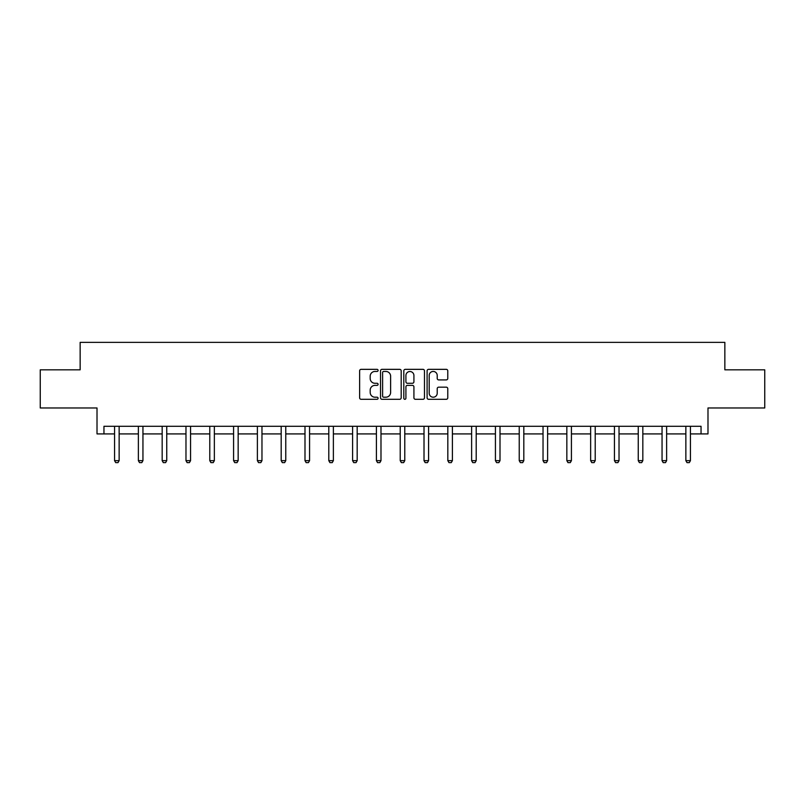 <?xml version="1.0" encoding="UTF-8"?>
<svg xmlns="http://www.w3.org/2000/svg" width="805" height="805" viewBox="0 0 805 805"><rect width="100%" height="100%" fill="white"/><g stroke="black" fill="none" stroke-linecap="round" stroke-linejoin="round"><path stroke-width="1.21" d="M378.088 370.401A1.047 1.047 0 0 0 377.042 369.344L361.123 369.344A1.499 1.499 0 0 0 359.624 370.843L359.624 397.811A1.499 1.499 0 0 0 361.123 399.3L377.042 399.3A1.047 1.047 0 0 0 378.088 398.254A1.047 1.047 0 0 0 377.042 397.207L374.979 397.207A4.79 4.79 0 0 1 370.189 392.417L370.189 390.163A4.79 4.79 0 0 1 374.979 385.374L377.042 385.374A1.047 1.047 0 0 0 378.088 384.327A1.047 1.047 0 0 0 377.042 383.281L374.979 383.281A4.79 4.79 0 0 1 370.189 378.481L370.189 376.237A4.79 4.79 0 0 1 374.979 371.447L377.042 371.447A1.047 1.047 0 0 0 378.088 370.401M103.956 433.915L103.956 426.288L701.044 426.288L701.044 433.915L707.987 433.915L707.987 407.974L764.75 407.974L764.75 369.827L724.852 369.827L724.852 342.367L80.148 342.367L80.148 369.827L40.25 369.827L40.25 407.974L97.013 407.974L97.013 433.915L114.562 433.915M446.272 379.91A1.499 1.499 0 0 0 447.771 378.41L447.771 370.843A1.499 1.499 0 0 0 446.272 369.344L428.602 369.344A1.499 1.499 0 0 0 427.103 370.843L427.103 397.811A1.499 1.499 0 0 0 428.602 399.3L446.272 399.3A1.499 1.499 0 0 0 447.771 397.811L447.771 388.674A1.499 1.499 0 0 0 446.272 387.175L438.705 387.175A1.499 1.499 0 0 0 437.216 388.674L437.216 393.202A4.005 4.005 0 0 1 433.201 397.207A4.005 4.005 0 0 1 429.196 393.202L429.196 375.452A4.005 4.005 0 0 1 433.201 371.447A4.005 4.005 0 0 1 437.216 375.452L437.216 378.41A1.499 1.499 0 0 0 438.705 379.91L446.272 379.91M401.192 370.843A1.499 1.499 0 0 0 399.693 369.344L382.023 369.344A1.499 1.499 0 0 0 380.524 370.843L380.524 397.811A1.499 1.499 0 0 0 382.023 399.3L399.693 399.3A1.499 1.499 0 0 0 401.192 397.811L401.192 370.843M405.307 369.344L422.977 369.344A1.499 1.499 0 0 1 424.476 370.843L424.476 397.811A1.499 1.499 0 0 1 422.977 399.3L415.42 399.3A1.499 1.499 0 0 1 413.921 397.811L413.921 386.873A1.499 1.499 0 0 0 412.422 385.374L407.4 385.374A1.499 1.499 0 0 0 405.911 386.873L405.911 398.254A1.047 1.047 0 0 1 404.855 399.3A1.047 1.047 0 0 1 403.808 398.254L403.808 370.843A1.499 1.499 0 0 1 405.307 369.344M119.14 433.915L138.369 433.915M142.948 433.915L162.167 433.915M166.746 433.915L185.975 433.915M190.554 433.915L209.783 433.915M214.351 433.915L233.581 433.915M238.159 433.915L257.389 433.915M261.967 433.915L281.187 433.915M285.765 433.915L304.994 433.915M309.573 433.915L328.802 433.915M333.381 433.915L352.6 433.915M357.178 433.915L376.408 433.915M380.986 433.915L400.216 433.915M404.784 433.915L424.014 433.915M428.592 433.915L447.822 433.915M452.4 433.915L471.619 433.915M476.198 433.915L495.427 433.915M500.006 433.915L519.235 433.915M523.813 433.915L543.033 433.915M547.611 433.915L566.841 433.915M571.419 433.915L590.649 433.915M595.217 433.915L614.446 433.915M619.025 433.915L638.254 433.915M642.833 433.915L662.052 433.915M666.631 433.915L685.86 433.915M690.438 433.915L701.044 433.915M383.663 371.447A1.047 1.047 0 0 0 382.617 372.494L382.617 396.161A1.047 1.047 0 0 0 383.663 397.207L385.837 397.207A4.79 4.79 0 0 0 390.626 392.417L390.626 376.237A4.79 4.79 0 0 0 385.837 371.447L383.663 371.447M413.921 375.522A4.005 4.005 0 0 0 409.916 371.518A4.005 4.005 0 0 0 405.911 375.522L405.911 381.781A1.499 1.499 0 0 0 407.4 383.281L412.422 383.281A1.499 1.499 0 0 0 413.921 381.781L413.921 375.522M119.321 426.288L119.21 426.62A1.53 1.53 0 0 0 119.14 427.083L119.14 460.651L117.993 462.634L115.709 462.634L114.562 460.651L114.562 427.083A1.53 1.53 0 0 0 114.491 426.62L114.38 426.288M114.562 460.651L119.14 460.651M143.119 426.288L143.018 426.62A1.53 1.53 0 0 0 142.948 427.083L142.948 460.651L141.801 462.634L139.506 462.634L138.369 460.651L138.369 427.083A1.53 1.53 0 0 0 138.299 426.62L138.188 426.288M138.369 460.651L142.948 460.651M166.927 426.288L166.816 426.62A1.53 1.53 0 0 0 166.746 427.083L166.746 460.651L165.599 462.634L163.314 462.634L162.167 460.651L162.167 427.083A1.53 1.53 0 0 0 162.097 426.62L161.996 426.288M162.167 460.651L166.746 460.651M190.725 426.288L190.624 426.62A1.53 1.53 0 0 0 190.554 427.083L190.554 460.651L189.406 462.634L187.122 462.634L185.975 460.651L185.975 427.083A1.53 1.53 0 0 0 185.905 426.62L185.794 426.288M185.975 460.651L190.554 460.651M214.532 426.288L214.432 426.62A1.53 1.53 0 0 0 214.351 427.083L214.351 460.651L213.214 462.634L210.92 462.634L209.783 460.651L209.783 427.083A1.53 1.53 0 0 0 209.703 426.62L209.602 426.288M209.783 460.651L214.351 460.651M238.34 426.288L238.23 426.62A1.53 1.53 0 0 0 238.159 427.083L238.159 460.651L237.012 462.634L234.728 462.634L233.581 460.651L233.581 427.083A1.53 1.53 0 0 0 233.51 426.62L233.41 426.288M233.581 460.651L238.159 460.651M262.138 426.288L262.038 426.62A1.53 1.53 0 0 0 261.967 427.083L261.967 460.651L260.82 462.634L258.536 462.634L257.389 460.651L257.389 427.083A1.53 1.53 0 0 0 257.318 426.62L257.208 426.288M257.389 460.651L261.967 460.651M285.946 426.288L285.835 426.62A1.53 1.53 0 0 0 285.765 427.083L285.765 460.651L284.628 462.634L282.334 462.634L281.187 460.651L281.187 427.083A1.53 1.53 0 0 0 281.116 426.62L281.015 426.288M281.187 460.651L285.765 460.651M309.754 426.288L309.643 426.62A1.53 1.53 0 0 0 309.573 427.083L309.573 460.651L308.426 462.634L306.142 462.634L304.994 460.651L304.994 427.083A1.53 1.53 0 0 0 304.924 426.62L304.813 426.288M304.994 460.651L309.573 460.651M333.552 426.288L333.451 426.62A1.53 1.53 0 0 0 333.381 427.083L333.381 460.651L332.234 462.634L329.939 462.634L328.802 460.651L328.802 427.083A1.53 1.53 0 0 0 328.732 426.62L328.621 426.288M328.802 460.651L333.381 460.651M357.36 426.288L357.249 426.62A1.53 1.53 0 0 0 357.178 427.083L357.178 460.651L356.031 462.634L353.747 462.634L352.6 460.651L352.6 427.083A1.53 1.53 0 0 0 352.53 426.62L352.429 426.288M352.6 460.651L357.178 460.651M381.157 426.288L381.057 426.62A1.53 1.53 0 0 0 380.986 427.083L380.986 460.651L379.839 462.634L377.555 462.634L376.408 460.651L376.408 427.083A1.53 1.53 0 0 0 376.338 426.62L376.227 426.288M376.408 460.651L380.986 460.651M404.965 426.288L404.865 426.62A1.53 1.53 0 0 0 404.784 427.083L404.784 460.651L403.647 462.634L401.353 462.634L400.216 460.651L400.216 427.083A1.53 1.53 0 0 0 400.135 426.62L400.035 426.288M400.216 460.651L404.784 460.651M428.773 426.288L428.663 426.62A1.53 1.53 0 0 0 428.592 427.083L428.592 460.651L427.445 462.634L425.161 462.634L424.014 460.651L424.014 427.083A1.53 1.53 0 0 0 423.943 426.62L423.843 426.288M424.014 460.651L428.592 460.651M452.571 426.288L452.47 426.62A1.53 1.53 0 0 0 452.4 427.083L452.4 460.651L451.253 462.634L448.969 462.634L447.822 460.651L447.822 427.083A1.53 1.53 0 0 0 447.751 426.62L447.64 426.288M447.822 460.651L452.4 460.651M476.379 426.288L476.268 426.62A1.53 1.53 0 0 0 476.198 427.083L476.198 460.651L475.061 462.634L472.766 462.634L471.619 460.651L471.619 427.083A1.53 1.53 0 0 0 471.549 426.62L471.448 426.288M471.619 460.651L476.198 460.651M500.187 426.288L500.076 426.62A1.53 1.53 0 0 0 500.006 427.083L500.006 460.651L498.859 462.634L496.574 462.634L495.427 460.651L495.427 427.083A1.53 1.53 0 0 0 495.357 426.62L495.246 426.288M495.427 460.651L500.006 460.651M523.985 426.288L523.884 426.62A1.53 1.53 0 0 0 523.813 427.083L523.813 460.651L522.666 462.634L520.372 462.634L519.235 460.651L519.235 427.083A1.53 1.53 0 0 0 519.165 426.62L519.054 426.288M519.235 460.651L523.813 460.651M547.792 426.288L547.682 426.62A1.53 1.53 0 0 0 547.611 427.083L547.611 460.651L546.464 462.634L544.18 462.634L543.033 460.651L543.033 427.083A1.53 1.53 0 0 0 542.962 426.62L542.862 426.288M543.033 460.651L547.611 460.651M571.59 426.288L571.49 426.62A1.53 1.53 0 0 0 571.419 427.083L571.419 460.651L570.272 462.634L567.988 462.634L566.841 460.651L566.841 427.083A1.53 1.53 0 0 0 566.77 426.62L566.66 426.288M566.841 460.651L571.419 460.651M595.398 426.288L595.298 426.62A1.53 1.53 0 0 0 595.217 427.083L595.217 460.651L594.08 462.634L591.786 462.634L590.649 460.651L590.649 427.083A1.53 1.53 0 0 0 590.568 426.62L590.467 426.288M590.649 460.651L595.217 460.651M619.206 426.288L619.095 426.62A1.53 1.53 0 0 0 619.025 427.083L619.025 460.651L617.878 462.634L615.594 462.634L614.446 460.651L614.446 427.083A1.53 1.53 0 0 0 614.376 426.62L614.275 426.288M614.446 460.651L619.025 460.651M643.004 426.288L642.903 426.62A1.53 1.53 0 0 0 642.833 427.083L642.833 460.651L641.686 462.634L639.401 462.634L638.254 460.651L638.254 427.083A1.53 1.53 0 0 0 638.184 426.62L638.073 426.288M638.254 460.651L642.833 460.651M666.812 426.288L666.701 426.62A1.53 1.53 0 0 0 666.631 427.083L666.631 460.651L665.494 462.634L663.199 462.634L662.052 460.651L662.052 427.083A1.53 1.53 0 0 0 661.982 426.62L661.881 426.288M662.052 460.651L666.631 460.651M690.62 426.288L690.509 426.62A1.53 1.53 0 0 0 690.438 427.083L690.438 460.651L689.291 462.634L687.007 462.634L685.86 460.651L685.86 427.083A1.53 1.53 0 0 0 685.79 426.62L685.679 426.288M685.86 460.651L690.438 460.651"/></g></svg>
